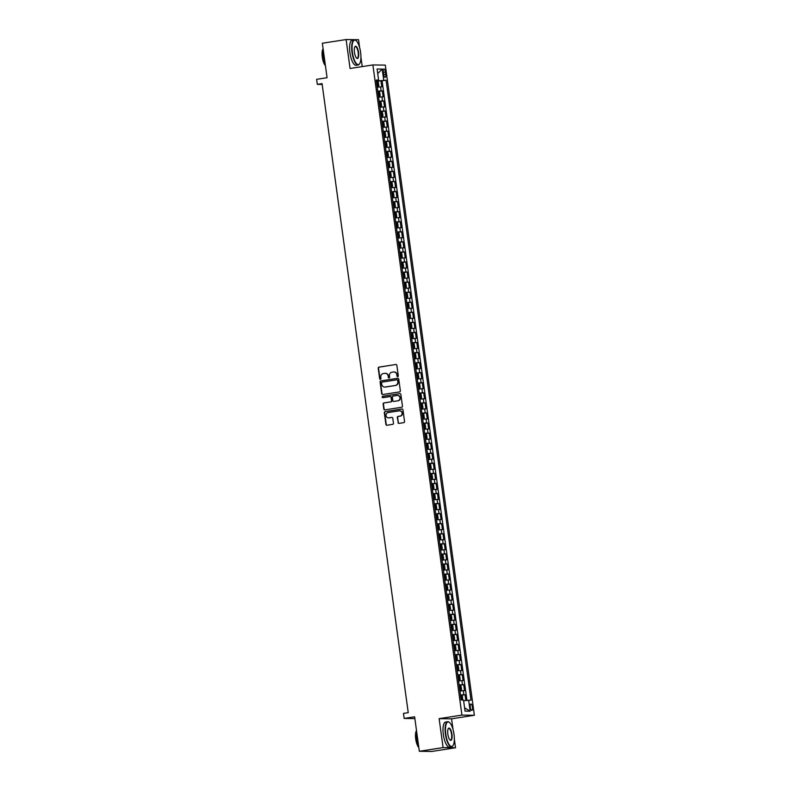 <?xml version="1.0" encoding="UTF-8"?>
<svg xmlns="http://www.w3.org/2000/svg" width="791" height="791" viewBox="0 0 791 791"><rect width="100%" height="100%" fill="white"/><g stroke="black" fill="none" stroke-linecap="round" stroke-linejoin="round"><path stroke-width="1.19" d="M397.744 376.635A0.702 0.662 -89.2 0 0 398.298 375.844L396.864 365.343A0.999 0.939 -89.2 0 0 395.797 364.503L379.008 367.113A0.999 0.939 -89.2 0 0 378.217 368.24L379.65 378.741A0.702 0.662 -89.2 0 0 380.402 379.334A0.702 0.662 -89.2 0 0 380.955 378.533L380.768 377.178A3.194 3.016 -89.2 0 1 383.319 373.55L384.723 373.332A3.194 3.016 -89.2 0 1 388.134 376.032L388.322 377.396A0.702 0.662 -89.2 0 0 389.073 377.979A0.702 0.662 -89.2 0 0 389.627 377.188L389.439 375.834A3.194 3.016 -89.2 0 1 391.99 372.205L393.394 371.988A3.194 3.016 -89.2 0 1 396.815 374.687L396.993 376.041A0.702 0.662 -89.2 0 0 397.744 376.635M472.435 707.213A3.253 1.058 81.2 0 0 470.853 703.98A3.253 1.058 81.2 0 0 470.279 707.184A3.253 1.058 81.2 0 0 471.851 710.417A3.253 1.058 81.2 0 0 472.435 707.213M397.982 422.532A0.999 0.939 -89.2 0 0 399.05 423.373L403.756 422.641A0.999 0.939 -89.2 0 0 404.557 421.504L402.965 409.847A0.999 0.939 -89.2 0 0 401.897 409.006L385.108 411.617A0.999 0.939 -89.2 0 0 384.307 412.744L385.909 424.401A0.999 0.939 -89.2 0 0 386.977 425.251L392.662 424.362A0.999 0.939 -89.2 0 0 393.463 423.234L392.781 418.241A0.999 0.939 -89.2 0 0 391.713 417.401L388.885 417.836A2.67 2.521 -89.2 0 1 386.008 415.374A2.67 2.521 -89.2 0 1 388.163 412.556L399.218 410.836A2.67 2.521 -89.2 0 1 402.095 413.298A2.67 2.521 -89.2 0 1 399.939 416.115L398.1 416.402A0.999 0.939 -89.2 0 0 397.3 417.539L398.318 422.532A0.999 0.939 -89.2 0 0 399.069 423.363M359.638 47.697L358.55 39.718L346.112 39.55L322.352 43.238L327.079 77.716L316.627 79.337L317.31 84.37L322.066 83.628L408.235 712.661L403.479 713.403L404.171 718.436L414.86 718.584M453.045 729.569L451.572 718.821L439.134 718.653L443.098 747.584L419.339 751.282L414.622 716.804L404.171 718.436M439.134 718.653L461.934 715.104L372.877 64.941L385.316 65.109L474.373 715.282L461.934 715.104M346.112 39.55L350.067 68.481L372.877 64.941M399.554 391.911A0.999 0.939 -89.2 0 0 400.345 390.784L398.753 379.126A0.999 0.939 -89.2 0 0 397.685 378.286L380.896 380.896A0.999 0.939 -89.2 0 0 380.095 382.023L381.697 393.681A0.999 0.939 -89.2 0 0 382.765 394.521L399.554 391.911M400.859 394.491L402.451 406.149A0.999 0.939 -89.2 0 1 401.66 407.276L384.871 409.886A0.999 0.939 -89.2 0 1 383.803 409.046L383.121 404.053A0.999 0.939 -89.2 0 1 383.912 402.926L390.724 401.868A0.999 0.939 -89.2 0 0 391.525 400.73L391.07 397.418A0.999 0.939 -89.2 0 0 390.003 396.578L382.913 397.675A0.702 0.662 -89.2 0 1 382.162 397.033A0.702 0.662 -89.2 0 1 382.725 396.301L399.791 393.641A0.999 0.939 -89.2 0 1 400.859 394.491M443.098 747.584L455.537 747.762L431.777 751.45L419.339 751.282M465.83 700.44L465.049 694.725L460.55 695.427M460.491 695.022L463.823 694.716L463.269 690.681L464.505 690.701L463.674 684.66L459.175 685.362M459.116 684.957L462.448 684.65L461.895 680.626L463.121 680.636L462.29 674.604L457.791 675.296M457.732 674.901L461.064 674.585L460.52 670.56L461.746 670.57L460.916 664.539L456.417 665.231M456.358 664.836L459.69 664.519L459.136 660.495L460.362 660.505L459.541 654.473L455.033 655.175M454.983 654.77L458.305 654.454L457.762 650.429L458.988 650.449L458.157 644.408L453.658 645.11M453.599 644.705L456.931 644.388L456.377 640.364L457.603 640.384L456.783 634.342L452.274 635.044M452.225 634.639L455.557 634.323L455.003 630.298L456.229 630.318L455.398 624.277L450.9 624.979M450.84 624.574L454.172 624.257L453.619 620.233L454.845 620.253L454.024 614.212L449.515 614.914M449.466 614.508L452.798 614.192L452.244 610.168L453.47 610.187L452.64 604.146L448.141 604.848M448.082 604.443L451.414 604.136L450.87 600.102L452.096 600.122L451.265 594.081L446.767 594.783M446.707 594.377L450.039 594.071L449.486 590.037L450.712 590.056L449.891 584.015L445.382 584.717M445.333 584.312L448.655 584.005L448.111 579.981L449.337 579.991L448.507 573.959L444.008 574.652M443.949 574.256L447.281 573.94L446.727 569.915L447.953 569.925L447.133 563.894L442.624 564.586M442.574 564.191L445.906 563.874L445.353 559.85L446.579 559.87L445.748 553.829L441.249 554.531M441.19 554.125L444.522 553.809L443.969 549.785L445.195 549.804L444.374 543.763L439.865 544.465M439.816 544.06L443.148 543.743L442.594 539.719L443.82 539.739L442.99 533.698L438.491 534.4M438.432 533.994L441.764 533.678L441.21 529.654L442.446 529.673L441.615 523.632L437.116 524.334M437.057 523.929L440.389 523.612L439.836 519.588L441.062 519.608L440.231 513.567L435.732 514.269M435.683 513.863L439.005 513.547L438.461 509.523L439.687 509.542L438.857 503.501L434.358 504.203M434.299 503.798L437.631 503.491L437.077 499.457L438.303 499.477L437.482 493.436L432.974 494.138M432.924 493.732L436.256 493.426L435.703 489.402L436.929 489.411L436.098 483.38L431.599 484.072M431.54 483.667L434.872 483.36L434.318 479.336L435.544 479.346L434.724 473.315L430.215 474.007M430.166 473.611L433.498 473.295L432.944 469.271L434.17 469.281L433.339 463.249L428.841 463.941M428.781 463.546L432.113 463.229L431.56 459.205L432.796 459.225L431.965 453.184L427.466 453.886M427.407 453.48L430.739 453.164L430.185 449.14L431.411 449.159L430.581 443.118L426.082 443.82M426.033 443.415L429.355 443.098L428.811 439.074L430.037 439.094L429.206 433.053L424.708 433.755M424.648 433.349L427.98 433.033L427.427 429.009L428.653 429.029L427.832 422.987L423.323 423.689M423.274 423.284L426.596 422.967L426.052 418.943L427.278 418.963L426.448 412.922L421.949 413.624M421.89 413.218L425.222 412.902L424.668 408.878L425.894 408.898L425.074 402.856L420.565 403.558M420.515 403.153L423.847 402.846L423.294 398.812L424.52 398.832L423.689 392.791L419.19 393.493M419.131 393.087L422.463 392.781L421.91 388.757L423.136 388.767L422.315 382.735L417.806 383.427M417.757 383.022L421.089 382.715L420.535 378.691L421.761 378.701L420.931 372.67L416.432 373.362M416.373 372.966L419.705 372.65L419.161 368.626L420.387 368.636L419.556 362.604L415.057 363.306M414.998 362.901L418.33 362.585L417.777 358.56L419.003 358.58L418.182 352.539L413.673 353.241M413.624 352.835L416.946 352.519L416.402 348.495L417.628 348.515L416.798 342.473L412.299 343.175M412.24 342.77L415.572 342.454L415.018 338.429L416.244 338.449L415.423 332.408L410.915 333.11M410.865 332.704L414.197 332.388L413.644 328.364L414.87 328.384L414.039 322.342L409.54 323.044M409.481 322.639L412.813 322.323L412.259 318.298L413.485 318.318L412.665 312.277L408.156 312.979M408.107 312.574L411.439 312.267L410.885 308.233L412.111 308.253L411.28 302.211L406.782 302.913M406.722 302.508L410.054 302.202L409.501 298.167L410.737 298.187L409.906 292.146L405.407 292.848M405.348 292.443L408.68 292.136L408.126 288.112L409.352 288.122L408.522 282.09L404.023 282.783M403.974 282.387L407.296 282.071L406.752 278.046L407.978 278.056L407.147 272.025L402.649 272.717M402.589 272.322L405.921 272.005L405.368 267.981L406.594 267.991L405.773 261.959L401.264 262.661M401.215 262.256L404.547 261.94L403.993 257.915L405.219 257.935L404.389 251.894L399.89 252.596M399.831 252.191L403.163 251.874L402.609 247.85L403.835 247.87L403.015 241.828L398.506 242.53M398.456 242.125L401.788 241.809L401.235 237.784L402.461 237.804L401.63 231.763L397.131 232.465M397.072 232.06L400.404 231.743L399.851 227.719L401.086 227.739L400.256 221.698L395.757 222.4M395.698 221.994L399.03 221.678L398.476 217.654L399.702 217.673L398.872 211.632L394.373 212.334M394.323 211.929L397.646 211.622L397.102 207.588L398.328 207.608L397.497 201.567L392.998 202.269M392.939 201.863L396.271 201.557L395.718 197.523L396.944 197.542L396.123 191.501L391.614 192.203M391.565 191.798L394.887 191.491L394.343 187.467L395.569 187.477L394.739 181.446L390.24 182.138M390.181 181.742L393.513 181.426L392.959 177.402L394.185 177.411L393.364 171.38L388.856 172.072M388.806 171.677L392.138 171.36L391.585 167.336L392.811 167.356L391.98 161.315L387.481 162.017M387.422 161.611L390.754 161.295L390.2 157.271L391.436 157.29L390.606 151.249L386.097 151.951M386.048 151.546L389.38 151.229L388.826 147.205L390.052 147.225L389.221 141.184L384.723 141.886M384.663 141.48L387.995 141.164L387.452 137.14L388.678 137.159L387.847 131.118L383.348 131.82M383.289 131.415L386.621 131.098L386.067 127.074L387.293 127.094L386.473 121.053L381.964 121.755M381.915 121.349L385.237 121.033L384.693 117.009L385.919 117.028L385.088 110.987L380.59 111.689M380.53 111.284L383.862 110.977L383.309 106.943L384.535 106.963L383.714 100.922L379.205 101.624M379.156 101.218L382.488 100.912L381.934 96.888L383.16 96.898L382.33 90.866L377.772 91.153M377.831 91.558L382.33 90.866M383.309 72.021L383.605 74.235A3.154 1.028 81.2 0 0 385.138 77.36A3.154 1.028 81.2 0 0 385.692 74.265L385.395 72.05A3.154 1.028 81.2 0 0 383.862 68.916A3.154 1.028 81.2 0 0 383.309 72.021M463.615 700.688L470.991 700.164L386.067 80.188L376.397 81.068M468.638 700.134L470.161 711.198L465.049 711.129L463.536 700.055L461.183 700.025L376.249 80.059L378.602 80.089L377.089 69.015L382.201 69.084L383.714 80.158M466.937 700.322L382.083 80.811L380.955 80.801L381.776 86.832L377.228 87.129M382.488 100.912L383.714 100.922M383.862 110.977L385.088 110.987M385.237 121.033L386.473 121.053M386.621 131.098L387.847 131.118M387.995 141.164L389.221 141.184M389.38 151.229L390.606 151.249M390.754 161.295L391.98 161.315M392.138 171.36L393.364 171.38M393.513 181.426L394.739 181.446M394.887 191.491L396.123 191.501M396.271 201.557L397.497 201.567M397.646 211.622L398.872 211.632M399.03 221.678L400.256 221.698M400.404 231.743L401.63 231.763M401.788 241.809L403.015 241.828M403.163 251.874L404.389 251.894M404.547 261.94L405.773 261.959M405.921 272.005L407.147 272.025M407.296 282.071L408.522 282.09M408.68 292.136L409.906 292.146M410.054 302.202L411.28 302.211M411.439 312.267L412.665 312.277M412.813 322.323L414.039 322.342M414.197 332.388L415.423 332.408M415.572 342.454L416.798 342.473M416.946 352.519L418.182 352.539M418.33 362.585L419.556 362.604M419.705 372.65L420.931 372.67M421.089 382.715L422.315 382.735M422.463 392.781L423.689 392.791M423.847 402.846L425.074 402.856M425.222 412.902L426.448 412.922M426.596 422.967L427.832 422.987M427.98 433.033L429.206 433.053M429.355 443.098L430.581 443.118M430.739 453.164L431.965 453.184M432.113 463.229L433.339 463.249M433.498 473.295L434.724 473.315M434.872 483.36L436.098 483.38M436.256 493.426L437.482 493.436M437.631 503.491L438.857 503.501M439.005 513.547L440.231 513.567M440.389 523.612L441.615 523.632M441.764 533.678L442.99 533.698M443.148 543.743L444.374 543.763M444.522 553.809L445.748 553.829M445.906 563.874L447.133 563.894M447.281 573.94L448.507 573.959M448.655 584.005L449.891 584.015M450.039 594.071L451.265 594.081M451.414 604.136L452.64 604.146M452.798 614.192L454.024 614.212M454.172 624.257L455.398 624.277M455.557 634.323L456.783 634.342M456.931 644.388L458.157 644.408M458.305 654.454L459.541 654.473M459.69 664.519L460.916 664.539M461.064 674.585L462.29 674.604M462.448 684.65L463.674 684.66M463.823 694.716L465.049 694.725M378.573 80.731L378.484 80.118M362.229 66.592L360.923 57.11M451.572 718.821L474.373 715.282M455.537 747.762L454.331 738.972M317.31 84.37L322.174 84.439M376.447 81.493L380.955 80.801M382.083 80.811L386.067 80.188M376.338 80.652L378.602 80.089M381.934 96.888L378.602 97.194M383.309 106.943L379.977 107.26M384.693 117.009L381.361 117.325M386.067 127.074L382.735 127.391M387.452 137.14L384.119 137.456M388.826 147.205L385.494 147.522M390.2 157.271L386.878 157.587M391.585 167.336L388.252 167.643M392.959 177.402L389.627 177.708M394.343 187.467L391.011 187.774M395.718 197.523L392.385 197.839M397.102 207.588L393.77 207.904M398.476 217.654L395.144 217.97M399.851 227.719L396.528 228.035M401.235 237.784L397.903 238.101M402.609 247.85L399.277 248.166M403.993 257.915L400.661 258.232M405.368 267.981L402.036 268.287M406.752 278.046L403.42 278.353M408.126 288.112L404.794 288.418M409.501 298.167L406.179 298.484M410.885 308.233L407.553 308.549M412.259 318.298L408.937 318.615M413.644 328.364L410.311 328.68M415.018 338.429L411.686 338.746M416.402 348.495L413.07 348.811M417.777 358.56L414.444 358.877M419.161 368.626L415.829 368.932M420.535 378.691L417.203 378.998M421.91 388.757L418.587 389.063M423.294 398.812L419.962 399.129M424.668 408.878L421.336 409.194M426.052 418.943L422.72 419.26M427.427 429.009L424.095 429.325M428.811 439.074L425.479 439.391M430.185 449.14L426.853 449.456M431.56 459.205L428.238 459.522M432.944 469.271L429.612 469.577M434.318 479.336L430.986 479.643M435.703 489.402L432.37 489.708M437.077 499.457L433.745 499.774M438.461 509.523L435.129 509.839M439.836 519.588L436.503 519.905M441.21 529.654L437.888 529.97M442.594 539.719L439.262 540.035M443.969 549.785L440.646 550.101M445.353 559.85L442.021 560.157M446.727 569.915L443.395 570.222M448.111 579.981L444.779 580.287M449.486 590.037L446.154 590.353M450.87 600.102L447.538 600.418M452.244 610.168L448.912 610.484M453.619 620.233L450.297 620.549M455.003 630.298L451.671 630.615M456.377 640.364L453.045 640.68M457.762 650.429L454.43 650.746M459.136 660.495L455.804 660.801M460.52 670.56L457.188 670.867M461.895 680.626L458.562 680.932M463.269 690.681L459.947 690.998M377.712 73.573L382.201 69.084M470.161 711.198L464.594 707.826M397.804 376.625A0.702 0.662 -89.2 0 1 397.329 376.051L397.151 374.687A3.194 3.016 -89.2 0 0 394.037 371.958M385.365 373.312A3.194 3.016 -89.2 0 1 388.47 376.041L388.658 377.396A0.702 0.662 -89.2 0 0 389.132 377.969M395.797 364.503L379.344 367.113A0.999 0.939 -89.2 0 0 378.553 368.25L379.987 378.741A0.702 0.662 -89.2 0 0 380.461 379.314M398.002 378.286L381.232 380.896A0.999 0.939 -89.2 0 0 380.431 382.033L382.033 393.691A0.999 0.939 -89.2 0 0 382.785 394.521M397.596 380.412A0.702 0.662 -89.2 0 0 396.845 379.828L382.112 382.112A0.702 0.662 -89.2 0 0 381.559 382.913L381.746 384.337A3.194 3.016 -89.2 0 0 385.168 387.036L395.243 385.474A3.194 3.016 -89.2 0 0 397.794 381.845L397.932 380.422A0.702 0.662 -89.2 0 0 397.181 379.828L397.052 379.828M384.861 387.066A3.194 3.016 -89.2 0 0 385.504 387.046L385.168 387.036M397.932 380.422L398.13 381.855A3.194 3.016 -89.2 0 1 395.579 385.474L385.504 387.046M390.339 396.588A0.999 0.939 -89.2 0 1 391.407 397.428L391.861 400.73A0.999 0.939 -89.2 0 1 391.061 401.868L384.248 402.926A0.999 0.939 -89.2 0 0 383.457 404.063L384.139 409.046A0.999 0.939 -89.2 0 0 384.891 409.886M399.791 393.641L383.062 396.301A0.702 0.662 -89.2 0 0 382.982 397.665M397.784 400.77A2.67 2.521 -89.2 0 0 397.468 395.451A2.67 2.521 -89.2 0 0 397.062 395.48L393.167 396.083A0.999 0.939 -89.2 0 0 392.376 397.22L392.83 400.523A0.999 0.939 -89.2 0 0 394.234 401.373L398.12 400.77A2.67 2.521 -89.2 0 0 397.636 395.46M398.12 400.77L394.234 401.373M399.781 410.816A2.67 2.521 -89.2 0 1 400.276 416.125L398.437 416.412A0.999 0.939 -89.2 0 0 397.636 417.539L398.318 422.532M388.658 417.866A2.67 2.521 -89.2 0 0 389.221 417.846L388.885 417.836M392.029 417.411L389.221 417.846M402.214 409.016L385.444 411.617A0.999 0.939 -89.2 0 0 384.644 412.754L386.245 424.411A0.999 0.939 -89.2 0 0 386.997 425.242M377.178 86.783L378.286 86.605L378.82 85.606L378.405 82.59L377.594 81.572L376.476 81.651M378.286 86.605L377.159 86.684M376.902 84.775L377.673 84.706L377.485 83.5L376.734 83.569M360.597 52.404A12.409 4.054 81.2 0 0 356.088 40.628A12.409 4.054 81.2 0 0 352.39 52.295A12.409 4.054 81.2 0 0 359.668 63.646A12.409 4.054 81.2 0 0 360.597 52.404M359.559 63.794A12.715 4.153 -98.8 0 1 359.46 63.972A12.715 4.153 -98.8 0 1 358.165 64.961A12.715 4.153 -98.8 0 1 352.005 52.335A12.715 4.153 -98.8 0 1 354.259 39.827A12.715 4.153 -98.8 0 1 355.792 40.381A12.715 4.153 -98.8 0 1 355.94 40.509M358.55 52.384A6.209 2.027 -98.8 0 1 356.701 58.218A6.209 2.027 -98.8 0 1 354.447 52.325A6.209 2.027 -98.8 0 1 354.912 46.709A6.209 2.027 -98.8 0 1 358.55 52.384M356.553 58.079A5.903 1.928 81.2 0 0 357.117 58.227A5.903 1.928 81.2 0 0 358.155 52.424A5.903 1.928 81.2 0 0 355.307 46.57A5.903 1.928 81.2 0 0 354.813 46.877M325.279 64.585A12.715 4.153 -98.8 0 1 323.311 56.794A12.715 4.153 -98.8 0 1 323.143 49.032M325.427 65.653A9.156 2.986 -98.8 0 1 322.303 57.15A9.156 2.986 -98.8 0 1 323.104 48.706M358.165 64.961L356.069 65.287A12.715 4.153 -98.8 0 1 349.919 52.661A12.715 4.153 -98.8 0 1 352.163 40.153L354.259 39.827M454.004 734.275A12.409 4.054 81.2 0 0 449.496 722.499A12.409 4.054 81.2 0 0 445.798 734.157A12.409 4.054 81.2 0 0 453.065 745.508A12.409 4.054 81.2 0 0 454.004 734.275M452.966 745.666A12.715 4.153 -98.8 0 1 452.867 745.834A12.715 4.153 -98.8 0 1 451.572 746.823A12.715 4.153 -98.8 0 1 445.412 734.206A12.715 4.153 -98.8 0 1 447.657 721.699A12.715 4.153 -98.8 0 1 449.199 722.252A12.715 4.153 -98.8 0 1 449.347 722.381M451.948 734.246A6.209 2.027 -98.8 0 1 450.099 740.079A6.209 2.027 -98.8 0 1 447.844 734.186A6.209 2.027 -98.8 0 1 448.309 728.57A6.209 2.027 -98.8 0 1 451.948 734.246M449.95 739.941A5.903 1.928 81.2 0 0 450.524 740.089A5.903 1.928 81.2 0 0 451.562 734.285A5.903 1.928 81.2 0 0 448.705 728.432A5.903 1.928 81.2 0 0 448.21 728.748M418.686 746.457A12.715 4.153 -98.8 0 1 416.719 738.665A12.715 4.153 -98.8 0 1 416.55 730.894M418.825 747.525A9.156 2.986 -98.8 0 1 415.71 739.021A9.156 2.986 -98.8 0 1 416.511 730.568M451.572 746.823L449.476 747.149A12.715 4.153 -98.8 0 1 443.326 734.532A12.715 4.153 -98.8 0 1 445.57 722.025L447.657 721.699M378.553 96.838L379.66 96.67L380.194 95.671L379.779 92.656L378.988 91.667L377.851 91.716M378.988 91.667L379.67 96.65L378.543 96.749M378.276 94.841L379.047 94.772L378.859 93.565L378.118 93.635M379.927 106.904L381.035 106.736L381.578 105.737L381.163 102.721L380.352 101.703L379.235 101.782M381.035 106.736L379.917 106.815M379.66 104.906L380.431 104.837L380.244 103.631L379.492 103.7M381.311 116.969L382.419 116.801L382.953 115.802L382.537 112.787L381.727 111.768L380.609 111.847M382.419 116.801L381.302 116.88M381.035 114.972L381.806 114.903L381.618 113.696L380.866 113.766M382.686 127.035L383.793 126.867L384.327 125.868L383.922 122.852L383.111 121.834L381.984 121.913M383.793 126.867L382.676 126.946M382.419 125.037L383.16 124.968L383.002 123.762L382.251 123.821M384.07 137.1L385.177 136.932L385.711 135.933L385.296 132.908L384.485 131.899L383.368 131.978M385.177 136.932L384.06 137.011M383.793 135.093L384.545 135.034L384.377 133.827L383.625 133.887M385.444 147.166L386.552 146.997L387.086 145.999L386.67 142.973L385.86 141.965L384.742 142.044M385.889 141.984L386.572 146.968L385.435 147.077M385.168 145.158L385.919 145.099L385.761 143.893L385.009 143.952M386.829 157.231L387.936 157.053L388.47 156.064L388.055 153.039L387.244 152.03L386.127 152.109M387.936 157.053L386.809 157.142M386.552 155.224L387.303 155.165L387.135 153.948L386.384 154.018M388.203 167.296L389.31 167.119L389.844 166.13L389.429 163.104L388.638 162.115L387.501 162.175M388.638 162.115L389.32 167.099L388.193 167.208M387.926 165.289L388.697 165.22L388.51 164.014L387.768 164.083M389.587 177.362L390.685 177.184L391.229 176.185L390.813 173.17L390.003 172.151L388.885 172.24M390.022 172.181L390.705 177.164L389.567 177.263M389.31 175.355L390.082 175.286L389.894 174.079L389.142 174.149M390.962 187.427L392.069 187.249L392.603 186.251L392.188 183.235L391.397 182.246L390.26 182.296M392.069 187.249L390.952 187.329M391.397 182.246L392.079 187.23M390.685 185.42L391.456 185.351L391.268 184.145L390.517 184.214M392.336 197.483L393.443 197.315L393.977 196.316L393.572 193.301L392.761 192.282L391.634 192.361M393.443 197.315L392.326 197.394M392.069 195.486L392.84 195.417L392.652 194.21L391.901 194.279M393.72 207.549L394.828 207.38L395.362 206.382L394.946 203.366L394.136 202.348L393.018 202.427M394.828 207.38L393.71 207.46M393.443 205.551L394.215 205.482L394.027 204.276L393.275 204.345M395.095 217.614L396.202 217.446L396.736 216.447L396.321 213.432L395.51 212.413L394.393 212.492M396.202 217.446L395.085 217.525M394.828 215.617L395.569 215.548L395.411 214.341L394.66 214.41M396.479 227.679L397.586 227.511L398.12 226.513L397.705 223.497L396.894 222.479L395.777 222.558M397.586 227.511L396.459 227.59M396.202 225.682L396.953 225.613L396.785 224.407L396.034 224.466M397.853 237.745L398.961 237.577L399.495 236.578L399.079 233.553L398.288 232.564L397.151 232.623M398.961 237.577L397.843 237.656M398.288 232.564L398.971 237.547M397.576 235.738L398.328 235.678L398.17 234.472L397.418 234.531M399.237 247.81L400.345 247.642L400.879 246.644L400.464 243.618L399.653 242.61L398.535 242.689M399.673 242.629L400.355 247.613L399.218 247.721M398.961 245.803L399.712 245.744L399.544 244.528L398.793 244.597M400.612 257.876L401.719 257.698L402.253 256.709L401.838 253.684L401.047 252.695L399.91 252.754M401.719 257.698L400.602 257.787M401.047 252.695L401.729 257.678M400.335 255.869L401.106 255.8L400.918 254.593L400.177 254.662M401.986 267.941L403.094 267.763L403.628 266.765L403.222 263.749L402.411 262.731L401.284 262.82M402.431 262.76L403.113 267.744L401.976 267.852M401.719 265.934L402.49 265.865L402.303 264.659L401.551 264.728M403.37 278.007L404.478 277.829L405.012 276.83L404.596 273.815L403.786 272.796L402.668 272.875M404.478 277.829L403.361 277.908M403.094 276L403.865 275.93L403.677 274.724L402.926 274.793M404.745 288.072L405.852 287.894L406.386 286.896L405.981 283.88L405.19 282.891L404.043 282.941M405.852 287.894L404.735 287.973M405.19 282.891L405.872 287.875M404.478 286.065L405.249 285.996L405.061 284.79L404.31 284.859M406.129 298.128L407.236 297.96L407.77 296.961L407.355 293.945L406.544 292.927L405.427 293.006M407.236 297.96L406.109 298.039M405.852 296.131L406.623 296.061L406.436 294.855L405.684 294.924M407.503 308.193L408.611 308.025L409.145 307.027L408.729 304.011L407.919 302.993L406.801 303.072M408.611 308.025L407.494 308.104M407.227 306.196L407.978 306.127L407.82 304.921L407.068 304.99M408.888 318.259L409.995 318.091L410.529 317.092L410.114 314.076L409.303 313.058L408.186 313.137M409.323 313.078L410.005 318.061L408.868 318.17M408.611 316.262L409.362 316.192L409.194 314.986L408.443 315.045M410.262 328.324L411.369 328.156L411.903 327.158L411.488 324.132L410.697 323.143L409.56 323.203M411.369 328.156L410.252 328.235M410.697 323.143L411.379 328.127M409.985 326.327L410.737 326.258L410.569 325.052L409.827 325.111M411.636 338.39L412.744 338.222L413.288 337.223L412.872 334.197L412.081 333.209L410.944 333.268M412.081 333.209L412.764 338.192L411.627 338.301M411.369 336.383L412.121 336.323L411.953 335.117L411.201 335.176M413.021 348.455L414.128 348.287L414.662 347.289L414.247 344.263L413.436 343.254L412.319 343.334M414.128 348.287L413.011 348.366M412.744 346.448L413.495 346.389L413.327 345.173L412.576 345.242M414.395 358.521L415.502 358.343L416.036 357.354L415.631 354.328L414.84 353.34L413.693 353.399M414.84 353.34L415.522 358.323L414.385 358.432M414.128 356.514L414.899 356.444L414.711 355.238L413.96 355.307M415.779 368.586L416.887 368.408L417.421 367.41L417.005 364.394L416.195 363.376L415.077 363.465M416.214 363.405L416.897 368.388L415.769 368.497M415.502 366.579L416.274 366.51L416.086 365.304L415.334 365.373M417.154 378.652L418.261 378.474L418.795 377.475L418.38 374.459L417.569 373.441L416.452 373.52M418.261 378.474L417.144 378.553M416.877 376.645L417.648 376.575L417.47 375.369L416.719 375.438M418.538 388.717L419.645 388.539L420.179 387.541L419.764 384.525L418.953 383.506L417.836 383.586M419.645 388.539L418.518 388.618M418.261 386.71L419.032 386.641L418.844 385.435L418.093 385.504M419.912 398.773L421.02 398.605L421.554 397.606L421.138 394.59L420.328 393.572L419.21 393.651M421.02 398.605L419.902 398.684M419.635 396.775L420.387 396.706L420.219 395.5L419.477 395.569M421.296 408.838L422.394 408.67L422.938 407.672L422.523 404.656L421.712 403.637L420.594 403.717M421.732 403.667L422.414 408.64L421.277 408.749M421.02 406.841L421.771 406.772L421.603 405.565L420.852 405.635M422.671 418.904L423.778 418.736L424.312 417.737L423.897 414.721L423.086 413.703L421.969 413.782M423.778 418.736L422.661 418.815M422.394 416.906L423.145 416.837L422.977 415.631L422.226 415.69M424.045 428.969L425.153 428.801L425.687 427.802L425.281 424.777L424.49 423.788L423.343 423.847M425.153 428.801L424.035 428.88M424.49 423.788L425.172 428.771M423.778 426.962L424.53 426.903L424.362 425.696L423.61 425.756M425.429 439.035L426.537 438.867L427.071 437.868L426.656 434.842L425.845 433.834L424.727 433.913M425.865 433.854L426.547 438.837L425.42 438.946M425.153 437.028L425.924 436.958L425.736 435.762L424.985 435.821M426.804 449.1L427.911 448.922L428.445 447.933L428.03 444.908L427.249 443.919L426.102 443.978M427.911 448.922L426.794 449.011M427.249 443.919L427.931 448.902M426.537 447.093L427.298 447.024L427.12 445.817L426.369 445.887M428.188 459.166L429.295 458.988L429.829 457.999L429.414 454.973L428.603 453.955L427.486 454.044M428.623 453.985L429.305 458.968L428.168 459.077M427.911 457.158L428.682 457.089L428.495 455.883L427.743 455.952M429.562 469.231L430.67 469.053L431.204 468.054L430.788 465.039L429.978 464.02L428.86 464.109M430.67 469.053L429.553 469.132M429.286 467.224L430.057 467.155L429.879 465.948L429.127 466.018M430.947 479.297L432.054 479.119L432.588 478.12L432.173 475.104L431.362 474.086L430.245 474.165M432.054 479.119L430.927 479.198M430.67 477.289L431.441 477.22L431.253 476.014L430.502 476.083M432.321 489.352L433.428 489.184L433.962 488.185L433.547 485.17L432.736 484.151L431.619 484.23M432.756 484.181L433.438 489.164L432.311 489.263M432.044 487.355L432.796 487.286L432.628 486.079L431.886 486.149M433.695 499.418L434.803 499.25L435.337 498.251L434.931 495.235L434.121 494.217L432.993 494.296M434.803 499.25L433.686 499.329M433.428 497.42L434.18 497.351L434.012 496.145L433.26 496.214M435.08 509.483L436.187 509.315L436.721 508.316L436.306 505.301L435.495 504.282L434.378 504.361M435.515 504.302L436.197 509.285L435.07 509.394M434.803 507.486L435.554 507.417L435.386 506.21L434.635 506.28M436.454 519.549L437.561 519.38L438.095 518.382L437.69 515.366L436.899 514.368L435.752 514.427M437.561 519.38L436.444 519.46M436.899 514.368L437.581 519.351M436.187 517.551L436.929 517.482L436.77 516.276L436.019 516.335M437.838 529.614L438.946 529.446L439.48 528.447L439.064 525.422L438.273 524.433L437.136 524.492M438.273 524.433L438.956 529.416L437.819 529.525M437.561 527.607L438.333 527.548L438.145 526.341L437.393 526.401M439.213 539.68L440.32 539.511L440.854 538.513L440.439 535.487L439.628 534.479L438.511 534.558M440.32 539.511L439.203 539.591M438.936 537.672L439.687 537.613L439.529 536.407L438.778 536.466M440.597 549.745L441.704 549.567L442.238 548.578L441.823 545.553L441.032 544.564L439.895 544.623M441.032 544.564L441.714 549.547L440.577 549.656M440.32 547.738L441.091 547.669L440.903 546.462L440.152 546.532M441.971 559.81L443.079 559.633L443.613 558.644L443.197 555.618L442.387 554.6L441.269 554.689M443.079 559.633L441.961 559.721M441.694 557.803L442.466 557.734L442.278 556.528L441.536 556.597M443.346 569.876L444.453 569.698L444.997 568.699L444.582 565.684L443.771 564.665L442.653 564.754M444.453 569.698L443.336 569.777M443.079 567.869L443.85 567.8L443.662 566.593L442.911 566.663M444.73 579.941L445.837 579.763L446.371 578.765L445.956 575.749L445.145 574.731L444.028 574.81M445.165 574.76L445.847 579.744L444.72 579.843M444.453 577.934L445.204 577.865L445.036 576.659L444.285 576.728M446.104 589.997L447.212 589.829L447.746 588.83L447.34 585.815L446.529 584.796L445.402 584.875M447.212 589.829L446.094 589.908M445.837 588L446.579 587.931L446.421 586.724L445.669 586.793M447.488 600.062L448.596 599.894L449.13 598.896L448.715 595.88L447.924 594.891L446.786 594.941M447.924 594.891L448.606 599.865L447.479 599.973M447.212 598.065L447.963 597.996L447.795 596.79L447.044 596.859M448.863 610.128L449.97 609.96L450.504 608.961L450.089 605.946L449.278 604.927L448.161 605.006M449.97 609.96L448.853 610.039M449.179 606.855L448.428 606.924L449.179 606.855L449.357 608.061L448.586 608.131M450.247 620.193L451.354 620.025L451.888 619.027L451.473 616.011L450.682 615.012L449.545 615.072M451.354 620.025L450.227 620.104M450.682 615.012L451.364 619.996M449.97 618.196L450.741 618.127L450.554 616.921L449.802 616.98M451.621 630.259L452.729 630.091L453.263 629.092L452.848 626.067L452.037 625.058L450.919 625.137M452.056 625.078L452.739 630.061L451.612 630.17M451.345 628.252L452.116 628.183L451.928 626.986L451.186 627.045M453.006 640.324L454.103 640.156L454.647 639.158L454.232 636.132L453.441 635.143L452.304 635.203M454.103 640.156L452.986 640.235M453.441 635.143L454.123 640.127M452.729 638.317L453.5 638.248L453.312 637.042L452.561 637.111M454.38 650.39L455.487 650.212L456.021 649.223L455.606 646.198L454.795 645.179L453.678 645.268M455.487 650.212L454.37 650.301M454.103 648.383L454.874 648.313L454.687 647.107L453.935 647.176M455.754 660.455L456.862 660.277L457.396 659.279L456.99 656.263L456.18 655.245L455.052 655.334M456.862 660.277L455.745 660.366M455.487 658.448L456.229 658.379L456.071 657.173L455.319 657.242M457.139 670.521L458.246 670.343L458.78 669.344L458.365 666.329L457.554 665.31L456.437 665.389M457.574 665.34L458.256 670.323L457.129 670.422M456.862 668.514L457.613 668.444L457.445 667.238L456.694 667.307M458.513 680.586L459.62 680.408L460.154 679.41L459.739 676.394L458.928 675.376L457.811 675.455M458.958 675.405L459.64 680.389L458.503 680.487M458.246 678.579L458.988 678.51L458.829 677.304L458.078 677.373M459.897 690.642L461.005 690.474L461.539 689.475L461.123 686.459L460.332 685.471L459.195 685.52M461.005 690.474L459.878 690.553M460.332 685.471L461.015 690.444M459.62 688.645L460.372 688.575L460.204 687.369L459.452 687.438M462.646 700.045L462.498 696.525L461.687 695.507L460.57 695.586M460.995 698.71L461.766 698.641L461.588 697.435L460.837 697.504M381.104 90.846L380.55 86.822M383.358 72.367L385.395 72.05M383.665 74.572L385.692 74.265M378.296 86.585L377.614 81.602M376.743 83.619L377.485 83.5M378.118 93.684L378.859 93.565M381.054 106.706L380.372 101.732M379.502 103.75L380.244 103.631M382.429 116.771L381.746 111.788M380.876 113.805L381.618 113.696M383.813 126.837L383.131 121.854M382.261 123.871L383.002 123.762M385.187 136.902L384.505 131.919M383.635 133.936L384.377 133.827M385.009 144.002L385.761 143.893M387.946 157.033L387.264 152.05M386.394 154.067L387.135 153.948M387.768 164.132L388.51 164.014M389.152 174.198L389.894 174.079M390.527 184.263L391.268 184.145M393.463 197.295L392.781 192.312M391.911 194.329L392.652 194.21M394.838 207.351L394.155 202.377M393.285 204.394L394.027 204.276M396.222 217.416L395.54 212.433M394.66 214.45L395.411 214.341M397.596 227.482L396.914 222.498M396.044 224.515L396.785 224.407M397.418 234.581L398.17 234.472M398.802 244.646L399.544 244.528M400.177 254.712L400.918 254.593M401.561 264.777L402.303 264.659M404.488 277.809L403.805 272.826M402.935 274.843L403.677 274.724M404.32 284.908L405.061 284.79M407.246 297.93L406.564 292.957M405.694 294.974L406.436 294.855M408.631 307.996L407.938 303.022M407.068 305.039L407.82 304.921M408.453 315.095L409.194 314.986M409.827 325.16L410.569 325.052M411.211 335.226L411.953 335.117M414.138 348.258L413.456 343.274M412.586 345.291L413.327 345.173M413.97 355.357L414.711 355.238M415.344 365.422L416.086 365.304M418.281 378.454L417.599 373.471M416.719 375.488L417.47 375.369M419.655 388.519L418.973 383.536M418.103 385.553L418.844 385.435M421.03 398.575L420.347 393.602M419.477 395.619L420.219 395.5M420.861 405.684L421.603 405.565M423.788 418.706L423.106 413.723M422.236 415.74L422.977 415.631M423.62 425.805L424.362 425.696M424.994 435.871L425.736 435.762M426.369 445.936L427.12 445.817M427.753 456.002L428.495 455.883M430.68 469.033L429.997 464.05M429.127 466.067L429.879 465.948M432.064 479.099L431.382 474.116M430.512 476.133L431.253 476.014M431.886 486.198L432.628 486.079M434.823 499.22L434.14 494.246M433.27 496.264L434.012 496.145M434.645 506.319L435.386 506.21M436.029 516.385L436.77 516.276M437.403 526.45L438.145 526.341M440.34 539.482L439.648 534.498M438.778 536.516L439.529 536.407M440.162 546.581L440.903 546.462M443.089 559.613L442.406 554.629M441.536 556.646L442.278 556.528M444.473 569.678L443.791 564.695M442.92 566.712L443.662 566.593M444.295 576.777L445.036 576.659M447.231 589.809L446.549 584.826M445.679 586.843L446.421 586.724M447.053 596.908L447.795 596.79M449.99 609.93L449.308 604.947M449.812 617.029L450.554 616.921M451.186 627.095L451.928 626.986M452.571 637.16L453.312 637.042M455.497 650.192L454.815 645.209M453.945 647.226L454.687 647.107M456.882 660.258L456.199 655.274M455.329 657.291L456.071 657.173M456.704 667.357L457.445 667.238M458.078 677.422L458.829 677.304M459.462 687.488L460.204 687.369M462.33 700.045L461.707 695.536M460.837 697.553L461.588 697.435"/></g></svg>
